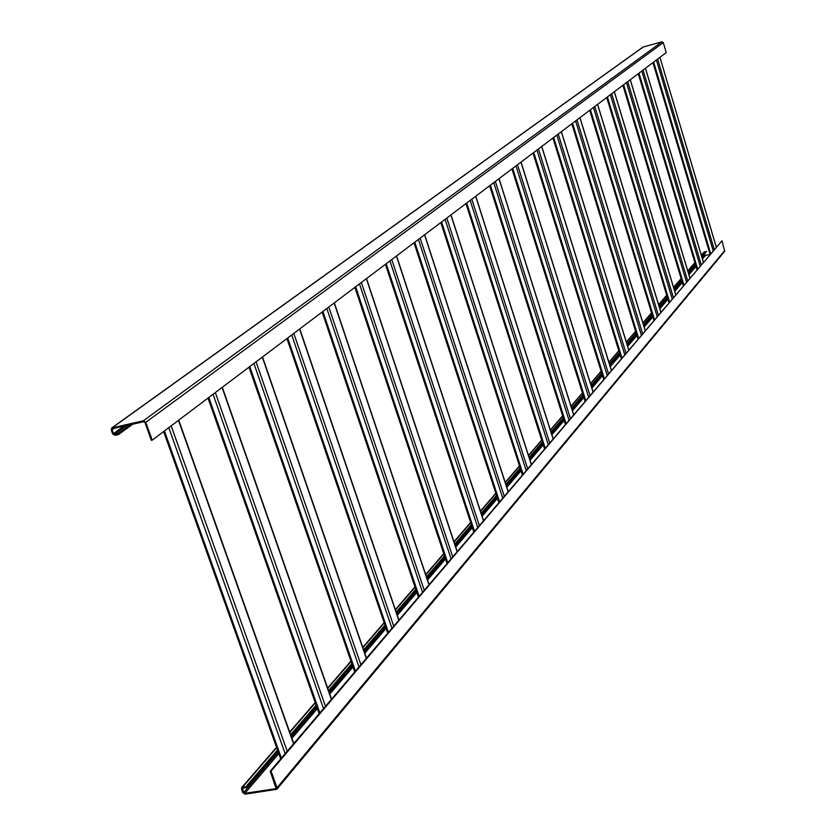 <?xml version="1.0" encoding="UTF-8"?>
<svg xmlns="http://www.w3.org/2000/svg" width="836" height="836" viewBox="0 0 836 836"><rect width="100%" height="100%" fill="white"/><g stroke="black" fill="none" stroke-linecap="round" stroke-linejoin="round"><path stroke-width="1.25" d="M118.461 434.574L115.023 435.337L112.62 433.811L111.24 430.017L111.731 427.969L143.384 420.769L145.809 422.295L152.215 440.144L151.347 440.332L144.941 422.493L143.719 421.731L112.609 428.68L112.097 429.819L113.477 433.623L114.678 434.386L118.116 433.623L118.461 434.574L132.746 424.186M118.116 433.623L130.395 424.709M293.551 743.8L270.206 771.241L276.079 788.641L244.844 793.301L243.673 792.538L242.492 788.223L246.327 787.512L246.003 786.624L241.75 787.564L241.541 789.132L242.827 792.664L245.167 794.179L276.841 789.288L277.04 787.742L271.073 771.105L722.001 240.799L293.551 743.8L178.476 420.351M152.215 440.144L666.24 52.605L663.282 42.626L661.924 41.831L642.988 47.067L111.731 427.969M271.073 771.105L270.206 771.241M701.958 257.331L706.504 251.354L703.933 252.138L701.31 255.179M276.841 789.288L724.666 251.333L722.001 240.799M710.036 254.374L705.521 255.419L704.623 254.228M246.003 786.624L277.51 750.007M290.646 734.729L316.123 705.124M328.558 690.661L351.831 663.606M363.639 649.885L384.957 625.109M396.191 612.046L415.774 589.286M426.485 576.84L444.512 555.888M454.732 543.996L471.368 524.674M481.149 513.294L496.521 495.424M505.905 484.514L520.138 467.972M529.157 457.501L542.355 442.15M551.018 432.076L563.286 417.822M571.625 408.125L583.037 394.864M591.083 385.511L601.721 373.149M609.486 364.12L619.403 352.593M626.906 343.868L636.175 333.104M643.438 324.661L652.101 314.587M659.123 306.415L667.232 296.989M674.046 289.068L681.653 280.238M688.258 272.557L695.385 264.27M701.801 256.809L706.504 251.354M246.327 787.512L277.813 750.864M290.949 735.586L316.416 705.95M328.851 691.487L352.113 664.411M363.911 650.68L385.229 625.882M396.452 612.819L416.025 590.038M426.736 577.582L444.752 556.619M454.972 544.717L471.598 525.374M481.379 513.994L496.751 496.114M506.135 485.193L520.358 468.641M529.366 458.159L542.564 442.798M551.227 432.724L563.485 418.46M571.824 408.752L583.235 395.48M591.282 386.117L601.91 373.755M609.674 364.715L619.591 353.179M627.084 344.453L636.353 333.668M643.605 325.225L652.268 315.151M659.29 306.969L667.4 297.543M674.213 289.611L681.81 280.771M688.415 273.09L695.542 264.793M114.678 434.386L126.978 425.472M113.477 433.623L123.759 426.193M112.097 429.819L114.177 428.335M168.778 427.656L285.17 753.664M171.161 425.869L287.229 751.24M145.809 422.295L663.282 42.626M143.384 420.769L661.924 41.831M112.264 427.729L643.312 46.91M716.285 247.028L659.938 57.35L716.243 247.069M657.629 59.095L714.226 249.441M656.417 60.014L713.15 250.716M164.41 430.958L281.387 758.106M222.073 387.476L331.338 699.398M215.333 392.565L325.497 706.274M213.065 394.268L323.522 708.583M208.822 397.466L319.843 712.909M262.316 357.139L366.304 658.319M256.088 361.831L360.88 664.683M253.925 363.461L358.999 666.888M249.797 366.576L355.415 671.109M299.57 329.05L398.741 620.187M293.802 333.397L393.714 626.101M291.733 334.964L391.906 628.223M287.709 337.995L388.406 632.34M334.17 302.966L428.931 584.709M328.799 307.011L424.249 590.226M326.824 308.505L422.514 592.254M322.905 311.452L419.097 596.267M366.377 278.681L457.093 551.624M361.371 282.453L452.715 556.766M359.47 283.885L451.053 558.72M355.028 287.239L447.155 563.297M355.655 286.758L447.72 562.638M396.431 256.025L483.427 520.682M391.76 259.547L479.331 525.489M389.931 260.926L477.722 527.37M385.574 264.207L473.907 531.863M386.222 263.727L474.472 531.205M424.552 234.822L508.1 491.683M420.174 238.124L504.254 496.197M418.418 239.451L502.708 498.016M414.144 242.67L498.956 502.426M414.792 242.179L499.531 501.746M450.917 214.946L531.268 464.461M446.811 218.05L527.652 468.703M445.107 219.325L526.157 470.449M440.917 222.48L522.479 474.785M441.575 221.989L523.054 474.106M475.674 196.282L553.056 438.837M471.817 199.187L549.66 442.84M470.177 200.421L548.217 444.533M466.07 203.524L544.602 448.786M466.728 203.023L545.177 448.106M498.977 178.716L573.6 414.698M495.34 181.454L570.392 418.47M493.762 182.645L569.002 420.111M489.729 185.686L565.449 424.291M490.387 185.184L566.035 423.601M520.943 162.153L592.996 391.906M517.515 164.734L589.965 395.47M515.99 165.883L588.617 397.058M512.029 168.872L585.127 401.165M512.698 168.37L585.712 400.475M541.697 146.509L611.335 370.358M538.457 148.954L608.472 373.734M536.973 150.062L607.155 375.27M533.096 152.988L603.728 379.293M533.755 152.497L604.313 378.614M561.322 131.712L628.703 349.95M558.249 134.021L625.986 353.137M556.818 135.108L624.711 354.631M553.014 137.971L621.347 358.592M553.672 137.48L621.932 357.912M579.912 117.688L645.173 330.596M577.007 119.882L642.602 333.616M575.617 120.938L641.358 335.069M571.876 123.749L638.056 338.967M572.535 123.258L638.631 338.277M597.552 104.395L660.816 312.204M594.793 106.475L658.371 315.088M593.445 107.489L657.169 316.499M589.777 110.258L653.919 320.324M590.425 109.767L654.494 319.634M614.314 91.761L675.697 294.721M611.68 93.736L673.367 297.459M610.374 94.729L672.196 298.839M606.769 97.446L668.999 302.59M607.417 96.955L669.584 301.911M630.25 79.744L689.857 278.075M627.752 81.625L687.641 280.687M626.477 82.586L686.502 282.025M622.935 85.251L683.357 285.713M623.583 84.77L683.932 285.045M645.423 68.301L703.358 262.211M643.051 70.088L701.247 264.698M641.808 71.029L700.14 266.005M638.328 73.652L697.046 269.631M638.976 73.16L697.621 268.962M242.597 787.115L276.664 747.635M289.82 732.399L315.318 702.836M327.764 688.404L351.068 661.401M362.887 647.712L384.226 622.966M395.47 609.935L415.074 587.217M425.796 574.802L443.843 553.881M454.073 542.021L470.72 522.73M480.522 511.371L495.905 493.533M505.299 482.644L519.553 466.133M528.571 455.683L541.78 440.363M550.454 430.31L562.732 416.088M571.082 406.4L582.504 393.16M590.561 383.828L601.199 371.498M608.974 362.49L618.901 350.984M626.415 342.279L635.694 331.526M642.957 323.104L651.631 313.051M658.663 304.9L666.783 295.495M673.607 287.584L681.204 278.775M687.819 271.104L694.956 262.838M701.383 255.398L704.455 251.824M242.388 789.006L243.307 787.94M243.673 792.538L278.294 752.191M291.419 736.892L316.865 707.235M329.29 692.751L352.541 665.655M364.339 651.913L385.636 627.084M396.86 614L416.422 591.198M427.123 578.731L445.128 557.748M455.348 545.835L471.964 526.471M481.735 515.07L497.096 497.18M506.47 486.249L520.692 469.675M529.69 459.183L542.888 443.811M551.541 433.717L563.798 419.432M572.137 409.713L583.538 396.431M591.574 387.058L602.192 374.674M609.956 365.635L619.863 354.088M627.366 345.341L636.624 334.557M643.877 326.103L652.529 316.008M659.552 307.826L667.661 298.379M674.464 290.447L682.061 281.596M688.665 273.905L695.782 265.597M702.198 258.125L704.863 255.022M244.844 793.301L278.816 753.644M291.931 738.324L317.356 708.635M329.771 694.141L353.011 667.003M364.799 653.24L386.086 628.39M397.299 615.296L416.85 592.473M427.541 579.985L445.536 558.97M455.745 547.047L472.35 527.662M482.132 516.251L497.472 498.329M506.846 487.388L521.058 470.804M530.055 460.291L543.233 444.898M551.885 434.804L564.133 420.498M572.461 410.769L583.862 397.466M591.898 388.092L602.516 375.688M610.27 366.638L620.176 355.07M627.669 346.323L636.917 335.518M644.169 327.054L652.822 316.959M659.834 308.756L667.933 299.298M674.746 291.356L682.333 282.495M688.927 274.793L696.043 266.485M702.459 258.993L705.521 255.419M275.64 788.87L276.235 788.16M277.04 787.742L724.843 250.403M653.01 62.585L710.109 254.29M653.647 62.104L710.673 253.621M178.737 420.153L293.781 743.538M163.605 431.554L280.697 758.91M222.303 387.308L331.537 699.168M208.018 398.072L319.153 713.725M262.514 356.982L366.481 658.11M248.992 367.182L354.715 671.925M299.758 328.914L398.897 620.009M286.915 338.59L387.716 633.155M334.327 302.841L429.077 584.552M322.121 312.047L418.408 597.082M366.523 278.576L457.219 551.467M354.872 287.354L447.03 563.443M396.567 255.92L483.542 520.546M385.438 264.312L473.782 531.999M424.667 234.738L508.204 491.558M414.019 242.764L498.852 502.551M451.022 214.873L531.362 464.346M440.812 222.564L522.385 474.9M475.768 196.209L553.15 438.743M465.965 203.597L544.508 448.89M499.061 178.643L573.684 414.614M489.635 185.749L565.366 424.385M521.027 162.09L593.069 391.823M511.945 168.935L585.054 401.249M541.77 146.446L611.398 370.285M533.013 153.051L603.665 379.377M561.384 131.66L628.766 349.876M552.941 138.024L621.284 358.665M579.975 117.646L645.235 330.523M571.814 123.801L637.993 339.029M597.615 104.343L660.868 312.152M589.714 110.3L653.867 320.376M614.366 91.72L675.739 294.669M606.717 97.488L668.957 302.653M630.302 79.702L689.909 278.033M622.883 85.293L683.315 285.766M645.476 68.259L703.4 262.17M638.286 73.683L697.005 269.683M694.894 262.619L687.756 270.885M681.141 278.545L673.534 287.354M666.71 295.265L658.59 304.67M651.558 312.821L642.884 322.863M635.611 331.286L626.342 342.029M618.828 350.733L608.901 362.239M601.126 371.247L590.477 383.578M582.431 392.899L570.998 406.139M562.649 415.816L550.37 430.038M541.697 440.091L528.477 455.401M519.459 465.851L505.205 482.362M495.811 493.24L480.428 511.068M470.626 522.427L453.979 541.707M443.738 553.578L425.691 574.478M414.969 586.903L395.365 609.611M384.121 622.642L362.772 647.367M350.953 661.067L327.649 688.059M315.193 702.491L289.684 732.033M276.538 747.269L241.75 787.564M652.958 62.616L710.067 254.332"/></g></svg>
